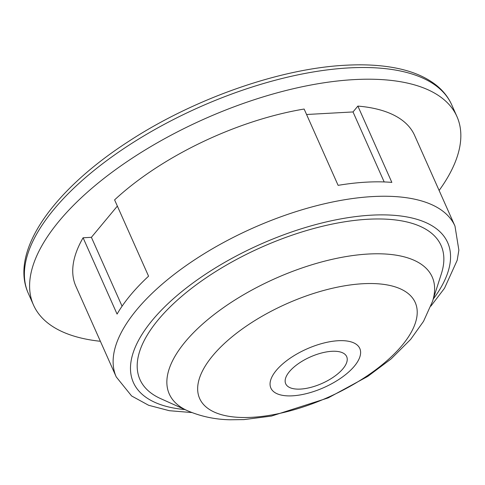 <?xml version="1.0" encoding="UTF-8"?>
<svg xmlns="http://www.w3.org/2000/svg" width="485" height="485" viewBox="0 0 485 485"><rect width="100%" height="100%" fill="white"/><g stroke="black" fill="none" stroke-linecap="round" stroke-linejoin="round"><path stroke-width="0.73" d="M432.493 301.47L441.417 273.588A164.797 71.465 156 0 0 368.048 219.244A164.797 71.465 156 0 0 180.487 297.384A164.797 71.465 156 0 0 160.614 398.609L187.307 410.637C200.705 416.427 214.946 419.47 230.023 419.774L243.925 419.598L271.43 416.082L328.151 397.918L367.733 376.421L391.183 358.851L410.686 339.348L423.538 321.325L432.493 301.47A143.893 62.401 156 0 0 368.43 254.025A143.893 62.401 156 0 0 204.664 322.252A143.893 62.401 156 0 0 187.307 410.637M439.119 190.466A231.751 100.498 156 0 0 456.937 116.527A231.751 100.498 156 0 0 354.244 79.601A231.751 100.498 156 0 0 120.692 166.009A231.751 100.498 156 0 0 33.507 305.047A231.751 100.498 156 0 0 100.377 341.282M430.85 306.162L444.509 288.254L457.191 260.275L458.865 250.145L454.985 226.101L414.596 135.382A185.397 80.401 156 0 0 357.875 106.088L391.85 182.396A185.397 80.401 156 0 0 366.417 182.148A185.397 80.401 156 0 0 338.112 185.349L304.137 109.04A185.397 80.401 156 0 0 114.593 199.881L148.568 276.189A185.397 80.401 156 0 0 117.073 314.086L83.099 237.777L91.398 237.323L122.068 306.205M117.358 206.089L91.398 237.323M357.875 106.088L353.013 111.944L306.562 114.496M384.181 181.942L353.013 111.944M83.099 237.777A185.397 80.401 156 0 0 75.854 286.198L116.242 376.918L131.617 395.972L148.616 405.272L169.307 410.698L191.89 412.553M338.239 340.719A48.67 21.11 156 0 0 276.268 370.419A48.67 21.11 156 0 0 292.443 395.827A48.67 21.11 156 0 0 354.408 366.126A48.67 21.11 156 0 0 338.239 340.719M331.892 351.298A33.374 14.471 156 0 0 289.399 371.662A33.374 14.471 156 0 0 300.494 389.079A33.374 14.471 156 0 0 342.98 368.715A33.374 14.471 156 0 0 331.892 351.298M251.927 417.312A117.994 51.167 156 0 0 402.15 345.32A117.994 51.167 156 0 0 362.944 283.725A117.994 51.167 156 0 0 212.721 355.723A117.994 51.167 156 0 0 251.927 417.312M454.985 226.101A185.397 80.401 156 0 0 372.832 196.558A185.397 80.401 156 0 0 185.991 265.689A185.397 80.401 156 0 0 116.242 376.918M433.275 299.027A172.011 74.593 156 0 0 371.443 215.164A172.011 74.593 156 0 0 160.747 310.843A172.011 74.593 156 0 0 184.967 409.582M451.723 104.827A231.751 100.498 156 0 0 349.036 67.9A231.751 100.498 156 0 0 115.478 154.303A231.751 100.498 156 0 0 28.3 293.346C9.239 251.418 53.465 189.593 129.628 140.759C194.57 98.449 280.281 68.433 345.787 65.226C363.332 64.262 379.215 65.051 393.438 67.597C411.153 70.749 425.454 76.642 436.348 85.269C443.217 90.78 448.346 97.297 451.723 104.827L456.937 116.527M33.507 305.047L28.3 293.346"/></g></svg>
